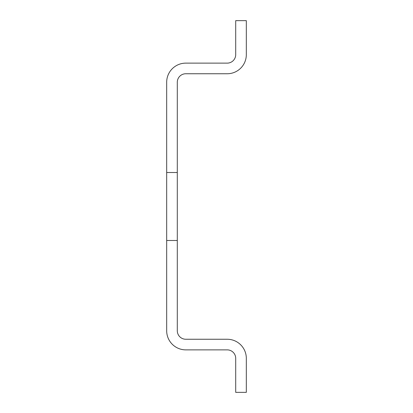 <?xml version="1.0" encoding="UTF-8"?>
<svg xmlns="http://www.w3.org/2000/svg" width="413" height="413" viewBox="0 0 413 413"><rect width="100%" height="100%" fill="white"/><g stroke="black" fill="none" stroke-linecap="round" stroke-linejoin="round"><path stroke-width="0.62" d="M177.296 172.515L177.296 240.485L166.676 240.485L166.676 172.515L177.296 172.515L177.296 82.244A8.497 8.497 0 0 1 185.793 73.751L227.207 73.751A19.117 19.117 0 0 0 246.324 54.635L246.324 20.65L235.704 20.65L235.704 54.635A8.497 8.497 0 0 1 227.207 63.132L185.793 63.132A19.117 19.117 0 0 0 166.676 82.244L166.676 172.515M177.296 240.485L177.296 330.756A8.497 8.497 0 0 0 185.793 339.249L227.207 339.249A19.117 19.117 0 0 1 246.324 358.365L246.324 392.35L235.704 392.35L235.704 358.365A8.497 8.497 0 0 0 227.207 349.868L185.793 349.868A19.117 19.117 0 0 1 166.676 330.756L166.676 240.485"/></g></svg>
